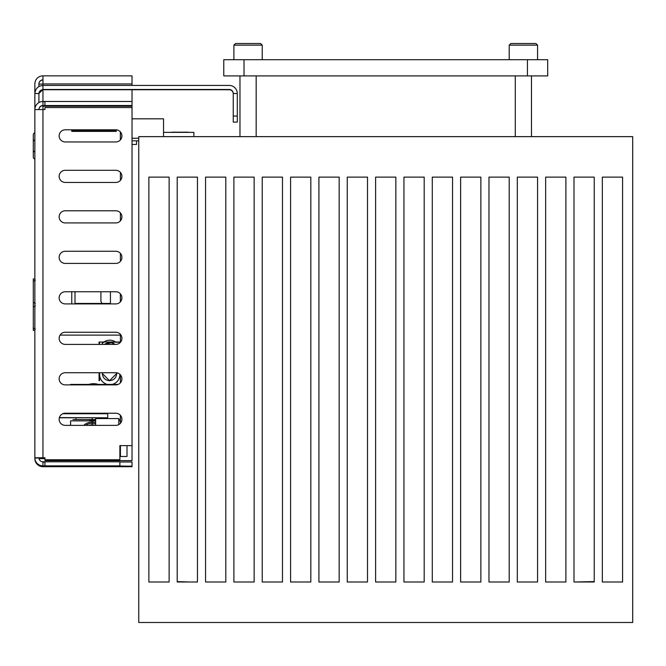<?xml version="1.0" encoding="UTF-8"?>
<svg xmlns="http://www.w3.org/2000/svg" width="666" height="666" viewBox="0 0 666 666"><rect width="100%" height="100%" fill="white"/><g stroke="black" fill="none" stroke-linecap="round" stroke-linejoin="round"><path stroke-width="1" d="M395.845 582.001L395.845 177.123L375.607 177.123L375.607 582.001L395.845 582.001M367.507 582.001L367.507 177.123L347.261 177.123L347.261 582.001L367.507 582.001M339.169 582.001L339.169 177.123L318.922 177.123L318.922 582.001L339.169 582.001M310.822 582.001L310.822 177.123L290.584 177.123L290.584 582.001L310.822 582.001M282.484 582.001L282.484 177.123L262.238 177.123L262.238 582.001L282.484 582.001M254.146 582.001L254.146 177.123L233.899 177.123L233.899 582.001L254.146 582.001M225.799 582.001L225.799 177.123L205.561 177.123L205.561 582.001L225.799 582.001M169.122 582.001L169.122 177.123L148.876 177.123L148.876 582.001L169.122 582.001L169.122 177.123M148.876 177.123L148.876 582.001M424.192 582.001L424.192 177.123L403.946 177.123L403.946 582.001L424.192 582.001M452.53 582.001L452.53 177.123L432.284 177.123L432.284 582.001L452.53 582.001M480.869 582.001L480.869 177.123L460.631 177.123L460.631 582.001L480.869 582.001M537.554 582.001L537.554 177.123L517.307 177.123L517.307 582.001L537.554 582.001M565.892 582.001L565.892 177.123L545.654 177.123L545.654 582.001L565.892 582.001M509.215 582.001L509.215 177.123L488.969 177.123L488.969 582.001L509.215 582.001M632.7 136.638L138.753 136.638L138.753 622.485L632.7 622.485L632.7 136.638M189.968 582.001L177.214 581.593L177.214 177.123L177.214 582.001L197.461 582.001L197.461 177.123L177.214 177.123M594.238 177.123L594.238 581.593L573.992 582.001L594.238 582.001L594.238 177.123L573.992 177.123L573.992 582.001M602.33 582.001L622.577 582.001L622.577 177.123L602.33 177.123L602.33 582.001L602.33 178.138M622.577 582.001L622.577 400.815M622.577 390.692L622.577 291.5M622.577 281.377L622.577 178.138M44.938 460.631L132.026 460.631L44.938 460.631L44.938 459.79L119.88 459.781L44.938 459.781L44.938 457.758L34.857 457.767L34.857 93.523C35.373 88.636 38.07 85.939 42.957 85.423L229.196 85.423A8.1 8.1 180 0 1 237.296 93.523L237.296 122.119L237.296 93.523A8.1 8.1 0 0 1 237.296 93.789M44.938 101.473L132.026 101.473L132.026 105.519L42.957 105.528L42.957 101.482L44.938 101.482L44.938 105.519M38.911 102.564L38.911 93.523L42.957 89.469L229.196 89.469A4.046 4.046 180 0 1 233.25 93.523L233.25 93.789A4.046 4.046 0 0 0 229.196 89.735L42.957 89.735L42.957 101.482A8.1 8.1 180 0 0 34.857 109.574L42.957 109.565L42.957 105.669A4.046 4.046 0 0 0 38.911 109.565A4.046 4.046 180 0 1 42.957 105.528L132.026 105.519L132.026 106.219L42.957 106.219L132.026 106.21L132.026 107.542L132.026 106.219M44.938 101.615L42.957 101.615M44.938 461.813L42.957 461.813L42.957 465.867L44.938 465.867L44.938 461.813L119.88 461.813L119.88 466.033L132.026 466.183L42.957 466.192A8.1 8.1 0 0 1 34.857 458.091L44.938 457.758M44.938 465.859L119.88 465.859M119.88 461.988L132.026 461.988L132.026 466.7L42.957 466.7A8.1 8.1 0 0 1 34.857 458.599L34.857 458.358A8.1 8.1 180 0 0 42.957 466.458L42.957 466.7M44.938 462.137L42.957 462.137M42.957 461.813A4.046 4.046 180 0 1 38.911 457.767M42.957 466.192L42.957 465.867A8.1 8.1 180 0 1 34.857 457.767M63.253 413.553L107.734 413.744L62.779 413.744M59.391 417.607L107.734 417.79L59.341 417.79M107.734 417.607L107.734 413.744M38.911 93.523L34.857 93.523L34.857 83.949A8.1 8.1 180 0 1 42.957 75.849L132.026 75.857L132.026 83.949L42.957 83.949L42.957 75.849L132.026 75.857M120.413 335.115L60.065 335.115M88.811 384.415A16.192 16.192 180 0 1 98.318 384.415A16.192 16.192 0 0 0 88.803 384.415M88.811 420.854A16.192 16.192 180 0 1 95.654 420.279A16.192 16.192 0 0 0 88.803 420.854M99.642 372.735L99.642 374.592A10.123 10.123 0 0 0 107.334 384.415M112.188 384.415A10.123 10.123 0 0 0 119.88 374.592L119.88 374.592M102.306 343.456A10.123 10.123 180 0 1 115.543 341.999A10.123 10.123 0 0 0 102.306 343.448M132.026 460.631L132.026 445.612L119.88 445.612L119.88 459.781M44.938 458.608L42.957 458.608L44.938 458.599M42.957 458.608L38.994 458.608M132.026 466.466L42.957 466.458M119.88 445.612L132.026 445.612L132.026 107.542L44.938 107.542L44.938 109.565L42.957 109.565L42.957 458.599L38.994 458.599M34.857 181.169L34.857 274.275M42.957 80.037A4.046 4.046 0 0 0 38.911 84.091L42.957 84.091M42.957 83.949L42.957 89.735A4.046 4.046 0 0 0 38.911 93.789M132.026 101.473L132.026 89.735M132.026 85.423L132.026 83.949M38.911 86.513L38.911 83.949A4.046 4.046 180 0 1 42.957 79.895M233.25 93.789L233.25 122.119L233.25 93.523L237.296 93.523M233.25 122.119L237.296 122.119L233.25 122.119M34.857 164.41L34.857 111.738M115.834 425.366L65.226 425.366A6.077 6.077 180 0 1 59.149 419.297A6.077 6.077 180 0 1 65.226 413.22L115.834 413.228A6.077 6.077 180 0 1 121.911 419.297A6.077 6.077 180 0 1 115.834 425.366M59.149 419.297A6.077 6.077 180 0 1 65.226 413.228L115.834 413.22A6.077 6.077 180 0 1 121.911 419.297M115.834 344.397L65.226 344.397A6.077 6.077 180 0 1 59.149 338.32A6.077 6.077 180 0 1 65.226 332.251L115.834 332.251A6.077 6.077 180 0 1 121.911 338.32A6.077 6.077 180 0 1 115.834 344.397M59.149 338.32A6.077 6.077 180 0 1 65.226 332.251L115.834 332.251A6.077 6.077 180 0 1 121.911 338.32M115.834 263.42L65.226 263.42A6.077 6.077 180 0 1 59.149 257.342A6.077 6.077 180 0 1 65.226 251.273L115.834 251.273A6.077 6.077 180 0 1 121.911 257.342A6.077 6.077 180 0 1 115.834 263.42M59.149 257.351A6.077 6.077 180 0 1 65.226 251.273L115.834 251.273A6.077 6.077 180 0 1 121.911 257.351M115.834 182.442L65.226 182.442A6.077 6.077 180 0 1 59.149 176.373A6.077 6.077 180 0 1 65.226 170.296L115.834 170.305A6.077 6.077 180 0 1 121.911 176.373A6.077 6.077 180 0 1 115.834 182.442M59.149 176.373A6.077 6.077 180 0 1 65.226 170.305L115.834 170.296A6.077 6.077 180 0 1 121.911 176.373M115.834 141.958L65.226 141.958A6.077 6.077 180 0 1 59.149 135.881A6.077 6.077 180 0 1 65.226 129.812L115.834 129.812A6.077 6.077 180 0 1 121.911 135.881A6.077 6.077 180 0 1 115.834 141.958M59.149 135.889A6.077 6.077 180 0 1 65.226 129.812L115.834 129.812A6.077 6.077 180 0 1 121.911 135.889M115.834 222.927L65.226 222.927A6.077 6.077 180 0 1 59.149 216.858A6.077 6.077 180 0 1 65.226 210.781L115.834 210.789A6.077 6.077 180 0 1 121.911 216.858A6.077 6.077 180 0 1 115.834 222.927M59.149 216.858A6.077 6.077 180 0 1 65.226 210.789L115.834 210.781A6.077 6.077 180 0 1 121.911 216.858M115.834 303.904L65.226 303.904A6.077 6.077 180 0 1 59.149 297.835A6.077 6.077 180 0 1 65.226 291.758L115.834 291.766A6.077 6.077 180 0 1 121.911 297.835A6.077 6.077 180 0 1 115.834 303.904M59.149 297.835A6.077 6.077 180 0 1 65.226 291.766L115.834 291.758A6.077 6.077 180 0 1 121.911 297.835M59.149 378.812A6.077 6.077 180 0 1 65.226 372.735L115.834 372.735A6.077 6.077 180 0 1 121.911 378.804A6.077 6.077 180 0 1 115.834 384.881L65.226 384.881A6.077 6.077 180 0 1 59.149 378.804A6.077 6.077 180 0 1 65.226 372.735L115.834 372.735A6.077 6.077 180 0 1 121.911 378.812M44.938 107.542L44.938 109.565M527.43 59.707L547.677 59.707L547.677 75.907L527.43 75.907L527.43 59.707L244.022 59.707L244.022 75.907L527.43 75.907M244.022 75.907L223.776 75.907L223.776 59.707L244.022 59.707M262.238 59.707L262.238 45.138L233.899 45.138L233.899 59.707M233.899 45.138L235.514 43.515L260.622 43.515L262.238 45.138M256.169 136.638L256.169 75.907M537.554 59.707L537.554 45.138L509.215 45.138L509.215 59.707M509.215 45.138L510.83 43.515L535.939 43.515L537.554 45.138M531.485 136.638L531.485 75.907M120.413 445.612L120.413 456.485L127.006 456.485L127.006 445.612M120.413 423.285L120.413 415.309M120.413 382.8L120.413 374.816M114.669 344.172L109.507 341.999L120.413 342.316L120.413 334.332M120.413 301.823L120.413 293.848M120.413 261.338L120.413 253.355M120.413 220.854L120.413 212.87M120.413 180.361L120.413 172.377M120.413 139.877L120.413 131.893M70.613 425.366L70.613 420.854L95.654 420.854L70.613 420.854L70.613 425.366M94.963 425.366A9.316 9.316 0 0 0 89.169 425.366A9.316 9.316 180 0 1 94.963 425.366M85.656 425.366A10.931 10.931 180 0 1 95.654 423.892M83.749 425.366A12.146 12.146 180 0 1 95.654 422.61A12.146 12.146 0 0 0 83.749 425.366M120.413 454.054L119.88 454.054M118.789 420.854L120.413 420.854L118.789 420.854M171.745 132.184L188.27 132.184L171.745 132.184M163.528 118.823L163.528 136.638L163.528 118.823L132.026 118.823L163.528 118.823M138.753 138.253L132.026 138.253M163.528 132.359L193.856 132.359L193.856 136.638L193.856 132.359L163.528 132.359L163.528 136.638M95.654 418.573L95.654 425.366L95.654 418.573L118.789 418.573L118.789 424.6M92.158 418.573L92.158 425.366L92.158 418.573M120.346 445.612L120.346 450.133L119.88 450.133L120.346 450.133M120.346 419.563L118.789 419.563L120.346 419.563L118.789 419.563L120.346 419.563L118.789 419.563L120.346 419.563L118.789 419.563L120.346 419.563L118.789 419.563L120.346 419.563L120.346 415.234M107.551 418.573L107.551 417.79M76.016 419.563L95.654 419.563L72.977 419.563L76.016 419.563L76.016 417.79M91.758 413.553L96.32 413.553M35.323 303.48L33.3 302.173L33.3 291.808L33.3 302.331M35.323 329.187L33.3 327.888L33.3 330.369L34.857 330.369L33.3 330.369M33.3 327.888L33.3 307.143L35.323 305.844M33.3 302.173L33.3 307.143M34.857 278.946L33.3 278.946L33.3 281.435L35.323 280.128M100.916 291.766L100.916 301.49L102.04 303.446L110.431 303.446L110.431 291.766M75 291.766L75 303.446L110.431 303.446M120.346 293.773L120.346 301.898M71.761 303.904L71.761 291.766M33.3 328.038L33.3 306.984M33.3 291.808L33.3 281.435M70.613 384.881L70.613 384.415L118.157 384.415L70.613 384.415M120.363 139.935L120.363 131.835M71.761 131.402L71.761 129.812L71.778 130.386L116.3 130.386L71.778 130.386L71.778 129.812L71.761 131.402L116.3 131.402L71.761 131.402L116.3 131.402L116.3 129.828M132.026 144.464L136.555 144.464L132.026 144.464M132.026 140.817L138.753 140.817L136.555 140.817L136.555 144.464M138.753 140.817L136.555 140.817L138.753 140.817M34.857 151.965A2.023 2.023 105.3 0 1 33.3 150L33.3 134.815A2.023 2.023 105.3 0 1 34.857 132.842M120.346 139.943L120.346 131.826L120.346 139.943M34.857 139.927A2.023 2.023 -74.7 0 0 33.3 141.9L33.3 134.815M34.857 159.049A2.023 2.023 -74.7 0 1 33.3 157.084L33.3 150M100.916 129.953L81.885 129.953L100.916 129.953M120.413 341.999L99.067 341.999L99.067 344.397L99.067 341.999L109.507 341.999L104.146 344.397L112.263 342.54M114.594 344.106L112.346 342.582M102.306 344.397L102.306 341.999M102.348 372.735L102.306 373.484L109.507 380.686L116.708 373.484L116.675 372.793L116.708 373.484C116.284 377.855 113.878 380.261 109.507 380.686C105.136 380.261 102.739 377.855 102.306 373.484L102.348 372.735M99.542 372.735L99.542 380.686L99.067 380.686L99.067 372.735L99.067 380.686M233.25 116.051L237.296 116.051M99.067 344.397L99.067 341.999M99.542 344.397L99.542 341.999M239.968 136.638L239.968 75.907M515.284 136.638L515.284 75.907"/></g></svg>
